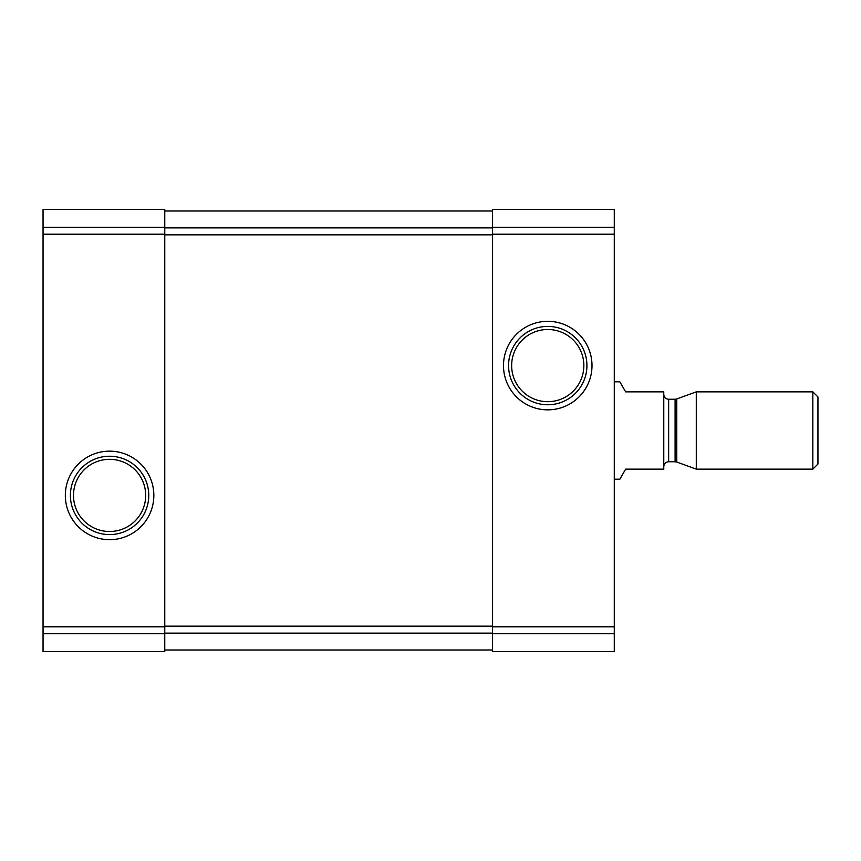 <?xml version="1.0" encoding="UTF-8"?>
<svg xmlns="http://www.w3.org/2000/svg" width="861" height="861" viewBox="0 0 861 861"><rect width="100%" height="100%" fill="white"/><g stroke="black" fill="none" stroke-linecap="round" stroke-linejoin="round"><path stroke-width="1.29" d="M43.05 633.707L43.05 209.384L164.763 209.384L164.763 651.616L43.05 651.616L43.05 633.707L164.763 633.707M65.328 495.409A44.255 44.255 0 0 0 131.711 533.745A44.255 44.255 0 0 0 131.711 457.083A44.255 44.255 0 0 0 65.328 495.409M492.578 633.707L492.578 209.384L614.28 209.384L614.28 651.616L492.578 651.616L492.578 633.707L614.28 633.707M503.491 365.591A44.255 44.255 0 0 0 569.874 403.917A44.255 44.255 0 0 0 569.874 327.255A44.255 44.255 0 0 0 503.491 365.591M164.763 211.01L492.578 211.01M164.763 649.99L492.578 649.99M511.649 365.591A36.097 36.097 0 0 0 565.795 396.856A36.097 36.097 0 0 0 565.795 334.326A36.097 36.097 0 0 0 511.649 365.591M508.571 365.591A39.175 39.175 0 0 0 567.334 399.515A39.175 39.175 0 0 0 567.334 331.657A39.175 39.175 0 0 0 508.571 365.591M73.486 495.409A36.097 36.097 0 0 0 127.632 526.674A36.097 36.097 0 0 0 127.632 464.144A36.097 36.097 0 0 0 73.486 495.409M70.408 495.409A39.175 39.175 0 0 0 129.172 529.343A39.175 39.175 0 0 0 129.172 461.485A39.175 39.175 0 0 0 70.408 495.409M614.28 479.19L619.845 479.19L625.646 469.148L663.777 469.148L663.777 391.852L625.646 391.852L619.845 381.81L614.28 381.81M812.838 469.148L817.95 464.036L817.95 396.964L812.838 391.852L696.291 391.852L696.291 469.148L812.838 469.148L812.838 391.852M43.05 227.293L164.763 227.293M43.05 234.203L164.763 234.203M43.05 626.797L164.763 626.797M492.578 227.293L614.28 227.293M492.578 234.203L614.28 234.203M492.578 626.797L614.28 626.797M164.763 227.864L492.578 227.864M164.763 234.838L492.578 234.838M164.763 626.162L492.578 626.162M164.763 633.136L492.578 633.136M676.757 398.966L675.099 399.256L675.099 461.744L676.757 462.034L676.757 398.966L696.291 391.852M675.099 461.744L668.653 461.744L668.653 399.256C665.693 398.977 664.068 397.351 663.777 394.392M676.757 462.034L696.291 469.148M675.099 399.256L668.653 399.256M668.653 461.744C665.693 462.023 664.068 463.648 663.777 466.608"/></g></svg>
